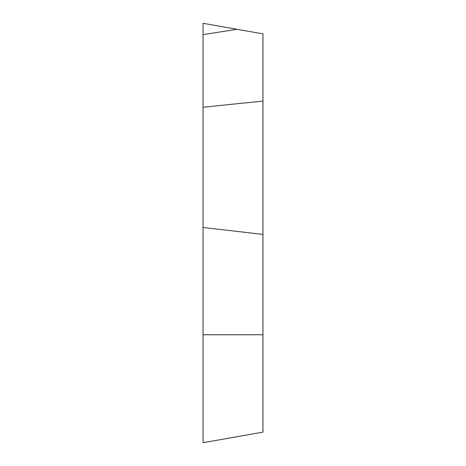 <?xml version="1.0" encoding="UTF-8"?>
<svg xmlns="http://www.w3.org/2000/svg" width="466" height="466" viewBox="0 0 466 466"><rect width="100%" height="100%" fill="white"/><g stroke="black" fill="none" stroke-linecap="round" stroke-linejoin="round"><path stroke-width="0.7" d="M203.042 334.769L262.958 334.769L262.958 432.133L203.042 442.7L203.042 34.606L237.072 29.3L262.958 33.867L262.958 101.081L262.958 33.896M262.958 334.769L262.958 234.381L203.042 227.519M262.958 234.381L262.958 101.081L203.042 107.25M203.042 34.606L203.042 23.3L237.072 29.3"/></g></svg>
